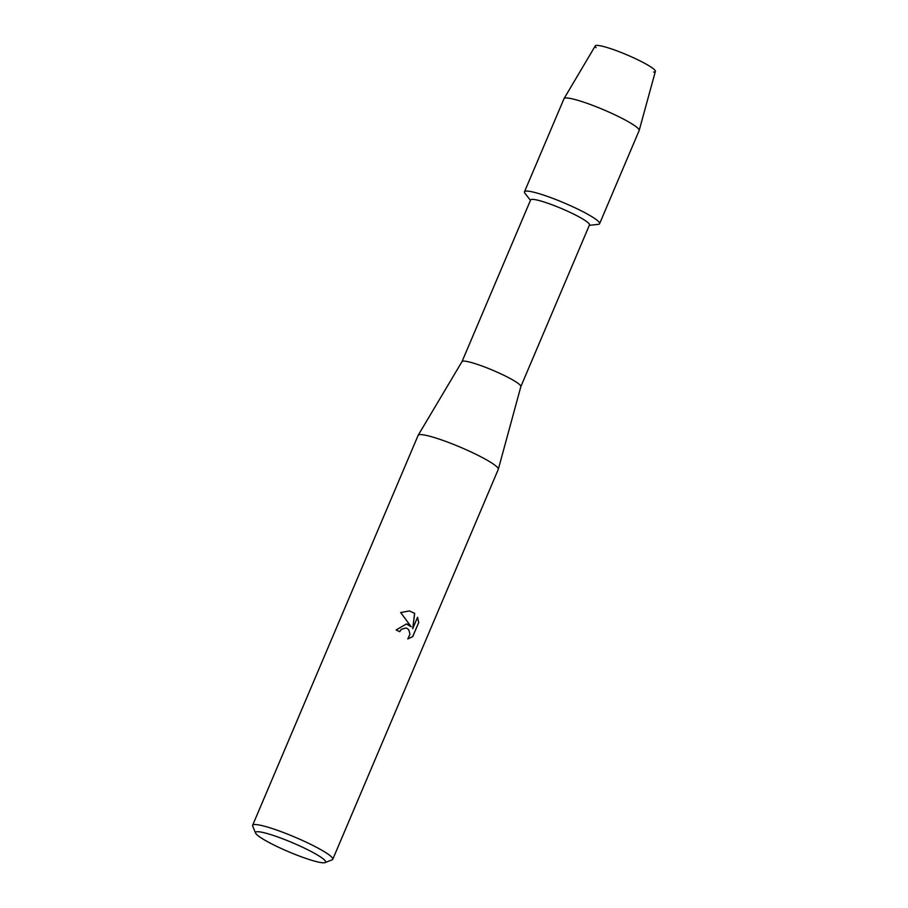 <?xml version="1.0" encoding="UTF-8"?>
<svg xmlns="http://www.w3.org/2000/svg" width="908" height="908" viewBox="0 0 908 908"><rect width="100%" height="100%" fill="white"/><g stroke="black" fill="none" stroke-linecap="round" stroke-linejoin="round"><path stroke-width="1.36" d="M596.068 47.659A32.643 4.2 23 0 1 607.52 47.647A32.643 4.2 23 0 1 640.991 61.369A32.643 4.2 23 0 1 653.567 72.061M461.99 361.645A31.973 4.12 23 0 1 462.024 361.588L530.635 199.908A31.973 4.12 23 0 1 575.434 214.992A31.973 4.12 23 0 1 589.496 224.9L520.851 386.604A31.973 4.12 23 0 1 520.84 386.638M530.454 200.35L524.983 193.291A40.815 5.255 23 0 1 540.884 194.221A40.815 5.255 23 0 1 581.665 211.042A40.815 5.255 23 0 1 598.19 224.367L589.315 225.332M255.579 833.09L252.685 826.098A43.527 5.607 23 0 1 252.628 825.281L418.134 435.363A43.527 5.607 23 0 1 418.179 435.272L462.024 361.588A31.973 4.12 23 0 1 506.778 376.729A31.973 4.12 23 0 1 520.863 386.558L498.31 469.288A43.527 5.607 23 0 1 498.276 469.379L332.771 859.297A43.527 5.607 23 0 1 332.146 859.819L325.098 862.6A38.091 4.903 23 0 1 272.275 844.179A38.091 4.903 23 0 1 255.579 833.09A38.091 4.903 23 0 1 272.264 835.088A38.091 4.903 23 0 1 308.902 850.342A38.091 4.903 23 0 1 325.098 862.6M418.179 435.272A43.527 5.607 23 0 1 479.129 455.895A43.527 5.607 23 0 1 498.31 469.288M407.658 624.261L411.211 626.792L400.689 612.548L409.406 610.936L414.672 613.354L412.72 628.688L417.566 617.247L418.724 622.513L412.731 636.621L407.805 638.926L409.951 634.249L408.804 629.846L407.17 628.461L405.797 627.995L401.347 629.357L399.69 631.684A43.527 5.607 -157 0 0 396.126 629.982L406.409 623.944L407.658 624.261M252.628 825.281A43.527 5.607 23 0 1 313.623 845.813A43.527 5.607 23 0 1 332.771 859.297M399.634 631.65L401.279 629.346L405.751 627.995M407.84 638.891L412.663 636.61L418.724 622.513M406.364 623.944L411.211 626.792M418.656 622.502L417.544 617.327M412.72 628.688L414.604 613.331L409.338 610.925M564.05 98.586L595.273 45.911A32.643 4.2 23 0 1 640.991 61.369A32.643 4.2 23 0 1 655.372 71.414L639.175 130.468A40.815 5.255 23 0 1 639.141 130.559L599.609 223.686A40.815 5.255 23 0 0 581.665 211.042A40.815 5.255 23 0 0 524.484 191.792L564.016 98.666A40.815 5.255 23 0 1 564.05 98.586A40.815 5.255 23 0 1 621.197 117.915A40.815 5.255 23 0 1 639.175 130.468"/></g></svg>

